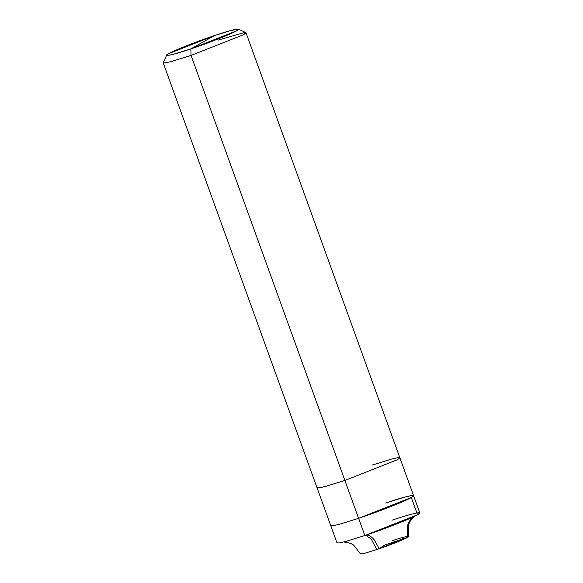 <?xml version="1.0" encoding="UTF-8"?>
<svg xmlns="http://www.w3.org/2000/svg" width="583" height="583" viewBox="0 0 583 583"><rect width="100%" height="100%" fill="white"/><g stroke="black" fill="none" stroke-linecap="round" stroke-linejoin="round"><path stroke-width="0.87" d="M414.003 516.56L409.82 521.698L408.421 525.137L408.792 536.36L407.466 537.439L376.727 549.572C387.673 545.98 404.573 539.304 407.466 537.439C412.4 534.881 404.187 536.644 392.541 540.638M364.849 535.544L358.611 518.323L339.131 524.343L333.01 525.735L330.758 525.655L336.989 542.875L339.24 542.955L345.362 541.563L364.849 535.544L358.611 518.323L411.306 497.518L413.58 495.674L419.811 512.894L417.545 514.738L364.849 535.544C383.607 529.386 412.589 517.944 417.545 514.738C425.998 510.358 411.926 513.375 391.951 520.225M376.727 549.572L371.305 539.129L365.658 535.274L371.305 539.129L376.727 549.572L365.366 553.085L360.476 553.85L353.568 544.988L350.296 543.239L343.795 541.971M413.58 495.674L411.306 497.518L358.611 518.323L344.896 480.443L397.591 459.637L399.865 457.786L413.58 495.674L411.321 495.594L405.2 496.986L385.72 502.998C405.688 496.155 419.767 493.138 411.306 497.518C406.351 500.724 377.376 512.165 358.611 518.323C377.376 512.165 406.351 500.724 411.306 497.518C419.767 493.138 405.688 496.155 385.72 502.998M246.011 32.779L399.865 457.786L397.591 459.637L344.896 480.443L191.049 55.429L190.86 48.899L173.275 54.299L168.13 55.392L166.738 55.086L168.684 53.651L214.355 35.614L230.518 30.593L238.374 29.15L236.53 30.87L190.86 48.899C207.118 43.557 232.231 33.639 236.53 30.87C243.854 27.073 231.662 29.682 214.355 35.614L190.86 48.899C173.552 54.831 161.353 57.447 168.684 53.651C172.976 50.874 198.089 40.956 214.355 35.614L190.86 48.899L191.049 55.429L243.745 34.623L246.011 32.779L243.76 32.699L218.151 40.103M399.865 457.786L397.606 457.706L391.485 459.098L372.005 465.117M166.738 55.086L163.211 62.563L164.821 62.928L170.761 61.66L191.049 55.429L171.562 61.448L165.441 62.84L163.189 62.76L317.043 487.767L319.295 487.847L325.416 486.455L344.896 480.443L325.416 486.455L319.295 487.847L317.043 487.767L330.758 525.655L333.01 525.735L339.131 524.343L358.611 518.323L191.049 55.429L243.745 34.623L245.873 32.641L238.374 29.15M384.401 545.185L380.597 547.75C379.876 547.437 379.613 550.257 378.527 547.342L374.257 539.887C370.832 535.77 367.691 534.32 364.849 535.544L358.611 518.323M384.583 545.141L401.417 539.348C403.298 537.971 408.756 538.473 407.685 535.558L407.342 526.595C408.756 520.619 412.159 516.669 417.545 514.738L411.306 497.518"/></g></svg>
